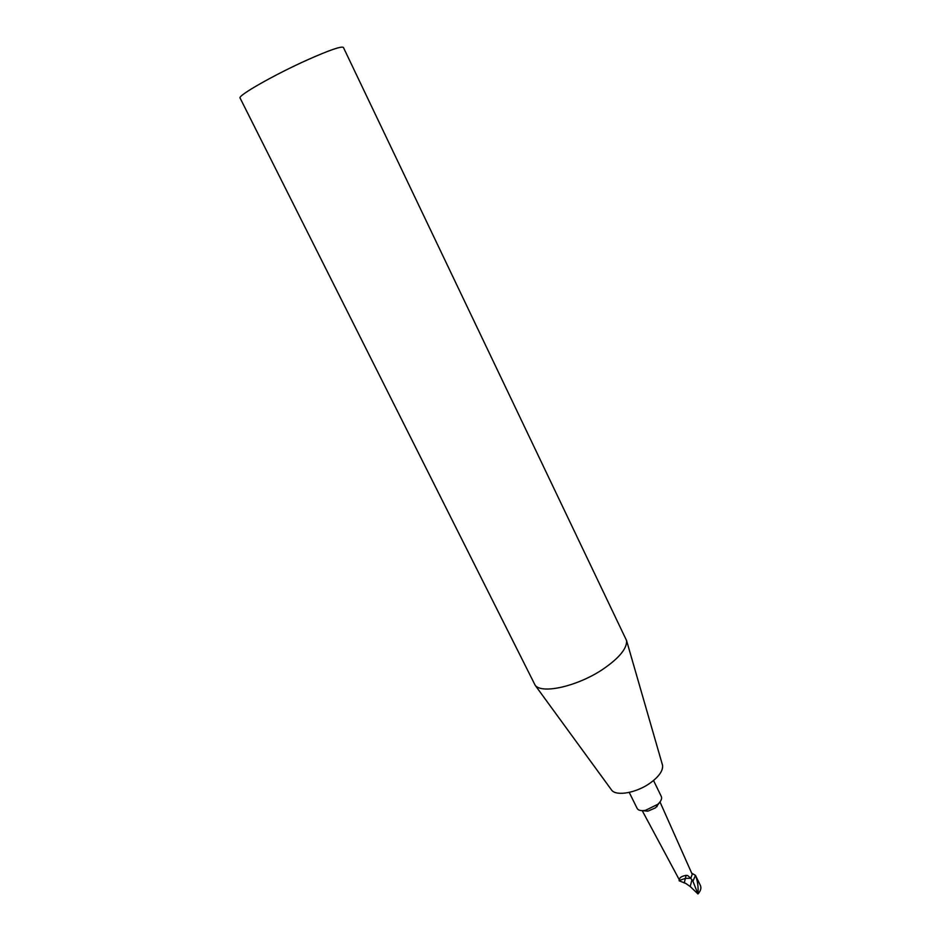 <?xml version="1.0" encoding="UTF-8"?>
<svg xmlns="http://www.w3.org/2000/svg" width="941" height="941" viewBox="0 0 941 941"><rect width="100%" height="100%" fill="white"/><g stroke="black" fill="none" stroke-linecap="round" stroke-linejoin="round"><path stroke-width="1.41" d="M659.994 801.955L692.211 874.33L690.753 878.294L685.366 878.4L679.614 880.341L685.366 878.4L690.753 878.294L692.929 881.211L697.975 893.95C700.68 890.915 701.492 888.092 700.422 885.516L695.481 875.365L691.706 873.189M679.131 879.447L679.167 880.788L685.777 883.423L690.212 886.54L697.975 893.95C698.504 887.316 697.681 881.129 695.493 875.389L695.481 875.365M679.167 880.788L679.543 880.223C679.037 877.906 681.225 876.271 686.107 875.342L687.718 875.553L690.753 878.294M695.493 875.389L692.929 881.211M659.782 802.238L655.583 807.801L647.89 811.154L642.585 810.66M307.683 59.777C274.466 74.621 237.144 95.911 240.096 98.052L535.241 685.389C542.416 694.376 578.503 685.954 603.534 668.816C619.354 657.841 627.035 648.443 626.6 640.633L343.406 47.438C341.477 45.956 329.573 50.061 307.683 59.777M662.205 764.057L662.582 765.398C663.087 770.667 659.053 776.49 650.478 782.841C636.986 792.71 616.72 796.498 611.768 790.299L610.944 789.17M653.536 780.501L661.335 796.521C662.217 798.709 661.029 801.309 657.759 804.332L645.479 810.342C641.092 811.071 638.304 810.424 637.128 808.39L629.235 792.404M690.212 886.54L691.964 879.682M684.236 883.034L686.107 875.342M679.543 880.223L642.232 810.66M662.582 765.398L626.6 640.633M611.768 790.299L535.241 685.389M656.924 806.731L657.759 804.332M647.89 811.154L645.479 810.342"/></g></svg>

